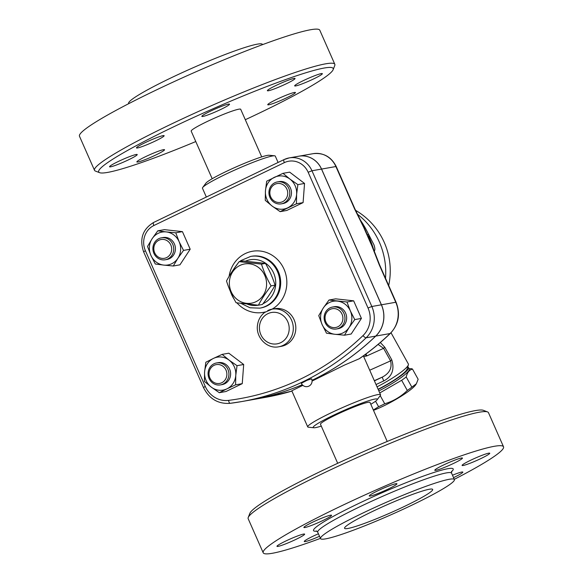 <?xml version="1.0" encoding="UTF-8"?>
<svg xmlns="http://www.w3.org/2000/svg" width="583" height="583" viewBox="0 0 583 583"><rect width="100%" height="100%" fill="white"/><g stroke="black" fill="none" stroke-linecap="round" stroke-linejoin="round"><path stroke-width="0.87" d="M258.393 305.201L262.379 304.494C267.488 297.898 271.714 291.464 275.059 285.182C272.742 277.77 269.543 270.512 265.462 263.407L243.169 260.951L239.183 261.658L261.468 264.114C263.793 271.525 266.992 278.783 271.073 285.889C265.965 292.484 261.738 298.919 258.393 305.201L236.1 302.745C232.019 295.639 228.82 288.381 226.503 280.97C229.848 274.688 234.075 268.253 239.183 261.658M239.977 265.44A19.895 18.576 -100 0 0 237.412 299.655A19.895 18.576 -100 0 0 266.533 285.619A19.895 18.576 -100 0 0 239.977 265.44M275.059 285.182L271.073 285.889M265.462 263.407L261.468 264.114M128.712 103.665L128.617 103.461A73.145 6.653 -23.8 0 1 169.733 78.508A73.145 6.653 -23.8 0 1 262.467 44.425L262.561 44.629M195.786 141.552A128.143 11.653 -23.8 0 1 99.62 172.677A128.143 11.653 -23.8 0 1 170.732 128.216A128.143 11.653 -23.8 0 1 333.133 69.69L334.766 65.529A131.328 11.944 156.2 0 0 334.824 64.312A131.328 11.944 156.2 0 0 168.327 125.513A131.328 11.944 156.2 0 0 94.512 170.309L79.477 136.218A131.328 11.944 -23.8 0 1 153.293 91.429A131.328 11.944 -23.8 0 1 319.797 30.221M333.133 69.69A128.143 11.653 -23.8 0 1 245.305 119.712M94.512 170.309A131.328 11.944 156.2 0 0 95.452 171.081L99.62 172.677M212.19 178.741L191.188 131.131A27.058 2.463 -23.8 0 1 214.952 117.955A27.058 2.463 -23.8 0 1 240.706 109.291L261.709 156.9M210.346 111.229A15.122 1.377 -23.8 0 1 229.52 104.182A15.122 1.377 -23.8 0 1 221.015 109.342A15.122 1.377 -23.8 0 1 201.842 116.389A15.122 1.377 -23.8 0 1 210.346 111.229M286.472 80.906A15.122 1.377 -23.8 0 1 295.042 78.486A15.122 1.377 -23.8 0 1 275.948 88.281A15.122 1.377 -23.8 0 1 267.371 90.693A15.122 1.377 -23.8 0 1 286.472 80.906M321.284 73.596A15.122 1.377 -23.8 0 1 322.348 73.655A15.122 1.377 -23.8 0 1 311.504 79.915A15.122 1.377 -23.8 0 1 295.734 85.92A15.122 1.377 -23.8 0 1 294.67 85.861A15.122 1.377 -23.8 0 1 305.514 79.601A15.122 1.377 -23.8 0 1 321.284 73.596M294.4 93.601A15.122 1.377 -23.8 0 1 279.184 101.151A15.122 1.377 -23.8 0 1 267.75 104.721A15.122 1.377 -23.8 0 1 268.778 103.643A15.122 1.377 -23.8 0 1 284.001 96.093A15.122 1.377 -23.8 0 1 295.428 92.522A15.122 1.377 -23.8 0 1 294.4 93.601M145.429 159.516A15.122 1.377 -23.8 0 1 136.852 161.928A15.122 1.377 -23.8 0 1 155.953 152.141A15.122 1.377 -23.8 0 1 164.53 149.722A15.122 1.377 -23.8 0 1 145.429 159.516M110.61 166.818A15.122 1.377 -23.8 0 1 109.553 166.76A15.122 1.377 -23.8 0 1 120.397 160.5A15.122 1.377 -23.8 0 1 136.167 154.502A15.122 1.377 -23.8 0 1 137.224 154.553A15.122 1.377 -23.8 0 1 126.38 160.821A15.122 1.377 -23.8 0 1 110.61 166.818M137.501 146.821A15.122 1.377 -23.8 0 1 152.717 139.264A15.122 1.377 -23.8 0 1 164.144 135.693A15.122 1.377 -23.8 0 1 163.116 136.772A15.122 1.377 -23.8 0 1 147.9 144.329A15.122 1.377 -23.8 0 1 136.473 147.9A15.122 1.377 -23.8 0 1 137.501 146.821M361.649 513.638A73.145 6.653 -23.8 0 1 454.383 479.554A73.145 6.653 -23.8 0 1 390.144 515.153A73.145 6.653 -23.8 0 1 320.533 538.583A73.145 6.653 -23.8 0 1 361.649 513.638M320.439 538.379A131.328 11.944 -23.8 0 1 263.203 552.779A131.328 11.944 -23.8 0 1 337.018 507.99A131.328 11.944 -23.8 0 1 503.523 446.789A131.328 11.944 -23.8 0 1 454.288 479.343M388.431 488.918A15.122 1.377 -23.8 0 1 369.258 495.965A15.122 1.377 -23.8 0 1 377.755 490.813A15.122 1.377 -23.8 0 1 396.928 483.759A15.122 1.377 -23.8 0 1 388.431 488.918M443.357 467.858A15.122 1.377 -23.8 0 1 434.787 470.27A15.122 1.377 -23.8 0 1 453.887 460.483A15.122 1.377 -23.8 0 1 462.457 458.063A15.122 1.377 -23.8 0 1 443.357 467.858M463.142 465.496A15.122 1.377 -23.8 0 1 462.086 465.438A15.122 1.377 -23.8 0 1 472.93 459.178A15.122 1.377 -23.8 0 1 488.7 453.18A15.122 1.377 -23.8 0 1 489.756 453.231A15.122 1.377 -23.8 0 1 478.92 459.491A15.122 1.377 -23.8 0 1 463.142 465.496M452.474 475.225A15.122 1.377 -23.8 0 1 462.836 472.099A15.122 1.377 -23.8 0 1 461.809 473.177A15.122 1.377 -23.8 0 1 453.538 477.637M319.513 536.28A15.122 1.377 -23.8 0 1 312.845 539.093A15.122 1.377 -23.8 0 1 304.268 541.505A15.122 1.377 -23.8 0 1 318.405 533.773M303.583 534.079A15.122 1.377 -23.8 0 1 304.639 534.13A15.122 1.377 -23.8 0 1 293.796 540.397A15.122 1.377 -23.8 0 1 278.025 546.395A15.122 1.377 -23.8 0 1 276.969 546.337A15.122 1.377 -23.8 0 1 287.805 540.077A15.122 1.377 -23.8 0 1 303.583 534.079M330.532 516.349A15.122 1.377 -23.8 0 1 315.308 523.906A15.122 1.377 -23.8 0 1 303.889 527.477A15.122 1.377 -23.8 0 1 304.916 526.398A15.122 1.377 -23.8 0 1 320.133 518.841A15.122 1.377 -23.8 0 1 331.559 515.27A15.122 1.377 -23.8 0 1 330.532 516.349M263.203 552.779L248.169 518.695A131.328 11.944 -23.8 0 1 248.234 517.478A131.328 11.944 -23.8 0 1 321.984 473.906A131.328 11.944 -23.8 0 1 487.548 411.926A131.328 11.944 -23.8 0 1 488.488 412.706L503.523 446.789M487.548 411.926L483.38 410.33A128.143 11.653 156.2 0 0 321.831 470.802A128.143 11.653 156.2 0 0 249.867 513.324L248.234 517.478M405.608 505.855A48.156 4.38 -23.8 0 1 344.56 528.293A48.156 4.38 -23.8 0 1 386.842 504.863A48.156 4.38 -23.8 0 1 432.673 489.429A48.156 4.38 -23.8 0 1 405.608 505.855M265.447 190.86A16.718 15.603 -100 0 0 272.166 206.091A16.718 15.603 -100 0 0 287.754 207.81A16.718 15.603 -100 0 0 296.623 194.299A16.718 15.603 -100 0 0 289.911 179.068A16.718 15.603 -100 0 0 274.316 177.349A16.718 15.603 -100 0 0 265.447 190.86L266.693 181.189L283.003 173.326L289.911 179.068L297.869 184.629L296.623 194.299L296.434 203.788L280.124 211.644L272.166 206.091L265.258 200.348L265.447 190.86M277.406 181.903L279.097 181.605A11.143 10.399 80 0 1 291.281 190.765A11.143 10.399 80 0 1 282.981 203.554L281.29 203.853A11.143 10.399 -100 0 0 289.598 191.064A11.143 10.399 -100 0 0 277.406 181.903A11.143 10.399 -100 0 0 269.936 197.418A11.143 10.399 -100 0 0 281.29 203.853M322.1 324.512A16.718 15.603 -100 0 0 334.977 334.299L326.502 333.214L322.1 324.512L318.748 315.622L323.346 307.919A16.718 15.603 -100 0 0 322.1 324.512M334.977 334.299A16.718 15.603 -100 0 0 349.1 327.486A16.718 15.603 -100 0 0 350.347 310.899A16.718 15.603 -100 0 0 337.47 301.112A16.718 15.603 -100 0 0 323.346 307.919L328.994 300.026L346.994 302.009L350.347 310.899L354.748 319.593L349.1 327.486L344.502 335.196L334.977 334.299M332.594 307.03L334.278 306.731A11.143 10.399 80 0 1 346.47 315.891A11.143 10.399 80 0 1 338.162 328.674L336.478 328.972A11.143 10.399 -100 0 0 344.779 316.19A11.143 10.399 -100 0 0 332.594 307.03A11.143 10.399 -100 0 0 330.058 307.846A11.143 10.399 -100 0 0 324.629 321.204A11.143 10.399 -100 0 0 336.478 328.972M337.695 463.296L320.475 424.264A27.058 2.463 -23.8 0 1 335.684 415.03A27.058 2.463 -23.8 0 1 369.994 402.423L387.214 441.455M378.848 390.931A30.243 4.649 -29 0 0 389.378 385.159A30.243 4.649 -29 0 0 409.244 368.879L408.486 367.509A30.243 4.649 -29 0 0 407.721 367.028M410.92 368.711A33.027 5.079 151 0 1 410.942 368.711A33.027 5.079 151 0 1 412.494 369.097C409.361 369.848 407.269 372.471 406.205 376.961A33.027 5.079 151 0 1 401.658 380.291L379.744 392.971M373.339 410.002L378.607 406.723A33.027 5.079 -29 0 0 384.729 403.771C393.292 401.206 400.812 396.768 407.306 390.472A33.027 5.079 -29 0 0 411.853 387.141L416.357 383.774L415.825 384.612A29.449 4.526 151 0 1 398.903 397.635A29.449 4.526 151 0 1 373.484 410.323M416.357 383.774L418.142 379.271L412.494 369.097M375.554 401.235L378.607 406.723M380.211 395.631L384.729 403.771M401.658 380.291L407.306 390.472M406.205 376.961L411.853 387.141M378.207 389.488A30.243 4.649 -29 0 0 388.613 383.782A30.243 4.649 -29 0 0 408.486 367.509M378.112 389.255A28.654 4.409 -29 0 0 407.116 369.046L408.377 364.834A31.839 4.897 151 0 1 377.041 386.835M270.716 196.865A9.554 8.92 80 0 1 279.497 183.492A9.554 8.92 80 0 1 286.151 198.57A9.554 8.92 80 0 1 270.716 196.865M330.138 309.398A9.554 8.92 80 0 1 342.884 319.083A9.554 8.92 80 0 1 328.907 325.824A9.554 8.92 80 0 1 330.138 309.398M227.917 369.389A11.143 10.399 -100 0 0 216.563 362.954A11.143 10.399 -100 0 0 208.262 375.744A11.143 10.399 -100 0 0 220.447 384.904A11.143 10.399 -100 0 0 227.917 369.389M216.563 362.954L218.246 362.662A11.143 10.399 80 0 1 229.607 369.09A11.143 10.399 80 0 1 222.13 384.605L220.447 384.904M226.015 370.139A9.554 8.92 80 0 1 217.233 383.512A9.554 8.92 80 0 1 210.58 368.434A9.554 8.92 80 0 1 226.015 370.139M204.597 371.91L205.843 362.24L213.473 358.399A16.718 15.603 -100 0 0 204.597 371.91A16.718 15.603 -100 0 0 211.316 387.141L204.407 381.399L204.597 371.91M222.152 354.377L229.061 360.119A16.718 15.603 -100 0 0 213.473 358.399L222.152 354.377L228.813 353.196L243.687 364.499L237.026 365.679L235.78 375.35A16.718 15.603 -100 0 0 229.061 360.119L237.026 365.679M226.904 388.861L219.281 392.694L211.316 387.141A16.718 15.603 -100 0 0 226.904 388.861A16.718 15.603 -100 0 0 235.78 375.35L235.59 384.838L226.904 388.861M297.869 184.629L304.537 183.448L289.664 172.145L283.003 173.326M304.537 183.448L303.094 202.607L296.434 203.788M328.994 300.026L335.655 298.846L353.655 300.828L361.416 318.413L354.748 319.593M353.655 300.828L346.994 302.009M361.416 318.413L351.17 334.015L344.502 335.196M243.687 364.499L242.251 383.658L225.942 391.521L219.281 392.694M242.251 383.658L235.59 384.838M303.094 202.607L286.792 210.463L280.124 211.644M166.592 257.606A9.554 8.92 80 0 1 153.846 247.921A9.554 8.92 80 0 1 167.824 241.187A9.554 8.92 80 0 1 166.592 257.606M167.795 258.961A11.143 10.399 -100 0 0 173.231 245.603A11.143 10.399 -100 0 0 161.374 237.835A11.143 10.399 -100 0 0 153.074 250.617A11.143 10.399 -100 0 0 165.259 259.778A11.143 10.399 -100 0 0 167.795 258.961M161.374 237.835L163.058 237.536A11.143 10.399 80 0 1 174.915 245.305A11.143 10.399 80 0 1 169.478 258.663A11.143 10.399 80 0 1 166.942 259.479L165.259 259.778M166.25 231.917L175.774 232.814L179.127 241.697A16.718 15.603 -100 0 0 166.25 231.917A16.718 15.603 -100 0 0 152.127 238.724L157.774 230.832L166.25 231.917M183.528 250.399L177.881 258.291A16.718 15.603 -100 0 0 179.127 241.697L183.528 250.399L190.196 249.218L179.95 264.82L173.282 266.001L163.757 265.097A16.718 15.603 -100 0 0 177.881 258.291L173.282 266.001M150.88 255.318L147.528 246.427L152.127 238.724A16.718 15.603 -100 0 0 150.88 255.318A16.718 15.603 -100 0 0 163.757 265.097L155.282 264.012L150.88 255.318M175.774 232.814L182.435 231.633L164.435 229.651L157.774 230.832M182.435 231.633L190.196 249.218M298.831 156.208A22.285 20.806 80 0 1 298.853 156.2A22.285 20.806 80 0 1 321.568 169.07L381.435 304.8A27.058 25.266 80 0 1 375.751 336.085A270.614 252.636 80 0 1 312.007 380.327M302.256 384.729A270.614 252.636 80 0 1 251.091 399.909A270.614 252.636 80 0 1 251.062 399.916M229.097 276.378A31.037 28.982 -100 0 1 274.323 256.775A31.037 28.982 -100 0 1 272.086 309.158L274.622 308.713A19.101 17.833 80 0 1 295.515 324.41A19.101 17.833 80 0 1 281.283 346.331L278.754 346.776A19.101 17.833 -100 0 0 283.105 345.376A19.101 17.833 -100 0 0 292.418 322.479A19.101 17.833 -100 0 0 272.093 309.158A19.101 17.833 -100 0 0 267.75 310.564M312.007 380.313A270.614 252.636 -100 0 0 375.692 336.092A27.058 25.266 -100 0 0 381.377 304.807L321.517 169.077A22.285 20.806 -100 0 0 298.802 156.208L289.248 157.898A22.285 20.806 -100 0 0 284.176 159.538A3.185 1.1 -115.7 0 0 284.074 159.574A3.185 1.1 -115.7 0 0 284.336 162.635A19.101 17.833 80 0 1 308.152 172.262L311.963 170.768A22.285 20.806 -100 0 0 289.248 157.898L284.074 159.574L153.606 222.458A3.185 1.1 -115.7 0 1 153.708 222.422M228.602 400.375A23.881 22.292 80 0 1 205.267 386.434L203.474 387.52C209.18 398.852 218.064 404.121 230.125 403.334L241.486 401.607A270.614 252.636 -100 0 0 366.146 337.783A3.185 0.969 -133.8 0 1 362.998 335.597A267.429 249.662 80 0 1 228.602 400.375A3.185 1.137 -97.3 0 0 230.125 403.334A3.185 1.137 -97.3 0 1 230.125 403.334A270.614 252.636 -100 0 0 241.486 401.607L251.033 399.916A270.614 252.636 -100 0 0 302.249 384.722M301.375 383.308L307.001 380.32L311.57 378.812A5.575 5.575 0 0 1 308.742 386.201A5.575 5.575 0 0 1 301.375 383.308M359.893 219.376A98.359 91.83 80 0 1 368.478 234.191L369.185 237.412A95.852 89.49 80 0 1 374.038 250.923M375.168 253.962L375.729 255.434M368.478 234.191L367.603 234.621M373.878 251.251C375.182 250.617 375.197 248.453 373.914 244.743L368.121 233.44M321.568 169.07L335.895 166.534L354.683 209.129A4.773 0.437 -23.8 0 1 355.018 209.151L336.231 166.549C331.282 156.842 323.601 152.549 313.18 153.664A22.285 20.806 80 0 1 335.895 166.534A4.773 0.437 -23.8 0 1 336.231 166.549M354.683 209.129L363.726 227.428A4.773 0.466 -27.8 0 0 363.916 227.144L355.018 209.151M379.497 264.646A4.773 0.437 156.2 0 0 379.161 264.624L395.762 302.264A4.773 0.437 -23.8 0 1 396.09 302.278L379.497 264.646L372.384 246.347A4.773 1.319 160.3 0 0 371.918 246.011L379.161 264.624M381.435 304.8L395.762 302.264A27.058 25.266 80 0 1 390.078 333.549A4.773 1.45 46.2 0 0 390.348 333.418C380.655 342.724 370.322 351.155 359.347 358.713L344.4 365.118L312.065 381.071M372.406 246.514A4.773 1.319 160.3 0 0 372.384 246.347L363.916 227.144M321.291 426.107A35.024 3.185 -23.8 0 1 313.8 427.754L308.407 427.208A39.797 3.622 -23.8 0 1 307.715 426.887L291.791 390.785L302.883 385.348M391.018 332.755L408.348 363.981A31.839 4.897 151 0 1 408.377 364.834M378.097 344.429L383.599 348.343A4.773 0.736 151 0 1 384.816 347.3L380.342 342.52M376.035 384.547L383.782 380.91C392.046 376.589 394.706 369.564 391.776 359.842L384.816 347.3M363.675 356.534L366.241 356.082A22.285 7.725 64.3 0 0 366.904 355.878L383.599 348.343L390.559 360.884A4.773 0.736 151 0 1 391.776 359.842M369.709 370.22L390.559 360.884C392.257 367.917 389.524 373.317 382.361 377.084A4.773 0.372 -115.5 0 0 383.782 380.91M307.715 426.887A39.797 3.622 -23.8 0 1 330.087 413.311A39.797 3.622 -23.8 0 1 380.539 394.771A39.797 3.622 -23.8 0 1 380.313 395.493L377.077 399.851A35.024 3.185 -23.8 0 1 370.81 404.267M206.338 197.039L202.461 188.243A39.797 3.622 -23.8 0 1 202.687 187.515L205.923 183.164A35.024 3.185 -23.8 0 1 225.402 171.854A35.024 3.185 -23.8 0 1 269.2 155.253L274.593 155.799A39.797 3.622 -23.8 0 1 275.285 156.12L278.084 162.46M202.687 187.515A39.797 3.622 -23.8 0 1 224.827 174.667A39.797 3.622 -23.8 0 1 274.593 155.799M313.8 427.754A35.024 3.185 -23.8 0 1 332.878 415.526A35.024 3.185 -23.8 0 1 377.077 399.851M316.372 530.931L317.72 532.206A73.145 6.653 -23.8 0 1 358.829 507.254A73.145 6.653 -23.8 0 1 451.57 473.17L451.534 471.312M451.38 471.829A76.329 6.938 156.2 0 0 428.592 474.256A76.329 6.938 156.2 0 0 356.432 504.557A76.329 6.938 156.2 0 0 316.861 531.164M241.027 303.422L250.02 307.78L259.85 308.145A26.264 24.522 -100 0 0 265.833 306.213A26.264 24.522 -100 0 0 278.638 274.731A26.264 24.522 -100 0 0 250.697 256.418L241.012 260.528L239.679 261.57M245.53 261.148A23.08 21.549 80 0 1 273.806 273.427A23.08 21.549 80 0 1 263.429 303.51A23.08 21.549 80 0 1 262.962 303.728M258.269 305.193A23.08 21.549 80 0 1 247.367 304.173M280.7 342.673A15.916 14.859 80 0 1 259.457 326.531A15.916 14.859 80 0 1 282.755 315.301A15.916 14.859 80 0 1 280.7 342.673M250.697 256.418L251.543 256.265A26.264 24.522 80 0 1 279.476 274.586A26.264 24.522 80 0 1 266.671 306.06A26.264 24.522 80 0 1 260.696 307.992L259.85 308.145M205.267 386.434L145.4 250.712L143.615 251.798L203.474 387.52M145.4 250.712A19.101 17.833 80 0 1 153.868 225.526A3.185 1.1 -115.7 0 1 153.606 222.458C142.616 229.236 139.286 239.015 143.615 251.798M153.868 225.526L284.336 162.635M375.692 336.092L366.146 337.783A27.058 25.266 -100 0 0 371.83 306.498L368.019 307.992A23.881 22.292 80 0 1 362.998 335.597M381.377 304.807L371.83 306.498L311.963 170.768L321.517 169.077M308.152 172.262L368.019 307.992M230.394 291.391A31.037 28.982 -100 0 0 234.249 299.363M236.946 302.861A31.037 28.982 -100 0 0 265.345 311.934M375.751 336.085L390.078 333.549A270.614 252.636 80 0 1 359.041 358.866M363.726 227.428L371.918 246.011M265.411 397.373L291.93 391.084A270.614 252.636 80 0 1 265.411 397.373L251.091 399.909M385.516 278.295A70.04 65.391 -100 0 0 357.299 214.107M374.33 380.684L382.361 377.084L374.417 380.888M365.84 354.085A11.143 10.45 65.7 0 1 366.904 355.878M366.241 356.082A11.143 10.399 -100 0 0 365.359 354.442M319.797 30.229L334.831 64.312M317.72 532.206L320.533 538.583M454.383 479.554L451.57 473.17M238.323 262.787L233.149 269.987M409.157 368.718L410.942 368.711M272.093 309.158L264.667 312.422C260.586 315.643 258.189 319.921 257.482 325.248C255.594 337.404 267.152 349.283 278.754 346.776M390.348 333.418C398.685 324.44 400.601 314.062 396.09 302.278M388.693 285.495A70.04 70.04 0 0 0 355.535 210.303M380.539 394.771L363.384 355.878M313.18 153.664L298.853 156.2"/></g></svg>
